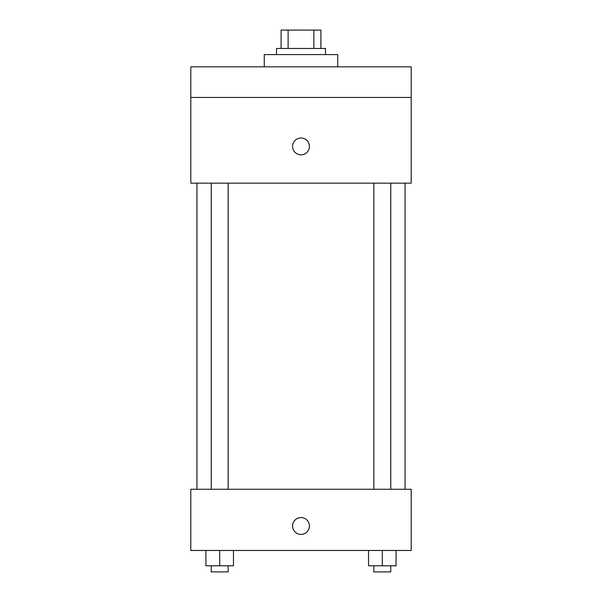 <?xml version="1.0" encoding="UTF-8"?>
<svg xmlns="http://www.w3.org/2000/svg" width="602" height="602" viewBox="0 0 602 602"><rect width="100%" height="100%" fill="white"/><g stroke="black" fill="none" stroke-linecap="round" stroke-linejoin="round"><path stroke-width="0.9" d="M288.117 48.469L288.117 30.1L281.104 30.1L281.104 48.469L281.104 30.1M288.117 30.1L320.896 30.1L320.896 48.469M313.883 48.469L313.883 30.1M276.514 54.586L276.514 48.469L325.486 48.469L325.486 54.586M337.73 66.83L337.73 54.586L264.27 54.586L264.27 66.83M190.804 66.83L411.196 66.83L411.196 97.441L190.804 97.441L190.804 66.83M411.196 97.441L411.196 183.151L190.804 183.151L190.804 97.441M301 154.834A8.42 8.42 0 0 1 293.708 142.207A8.42 8.42 0 0 1 308.292 142.207A8.42 8.42 0 0 1 301 154.834M190.804 489.253L411.196 489.253L411.196 550.476L190.804 550.476L190.804 489.253M301 534.403A8.42 8.42 0 0 1 293.708 521.776A8.42 8.42 0 0 1 308.292 521.776A8.42 8.42 0 0 1 301 534.403M368.529 550.476L368.529 565.775L396.078 565.775L396.078 550.476L396.078 565.775M382.3 565.775L382.3 550.476M390.751 565.775L390.751 571.9L373.85 571.9L373.85 565.775M205.922 550.476L205.922 565.775L233.471 565.775L233.471 550.476L233.471 565.775M219.7 565.775L219.7 550.476M228.15 565.775L228.15 571.9L211.249 571.9L211.249 565.775M405.078 489.253L405.078 183.151M196.922 489.253L196.922 183.151M373.85 183.151L373.85 489.253M390.751 183.151L390.751 489.253M228.15 489.253L228.15 183.151M211.249 489.253L211.249 183.151"/></g></svg>
